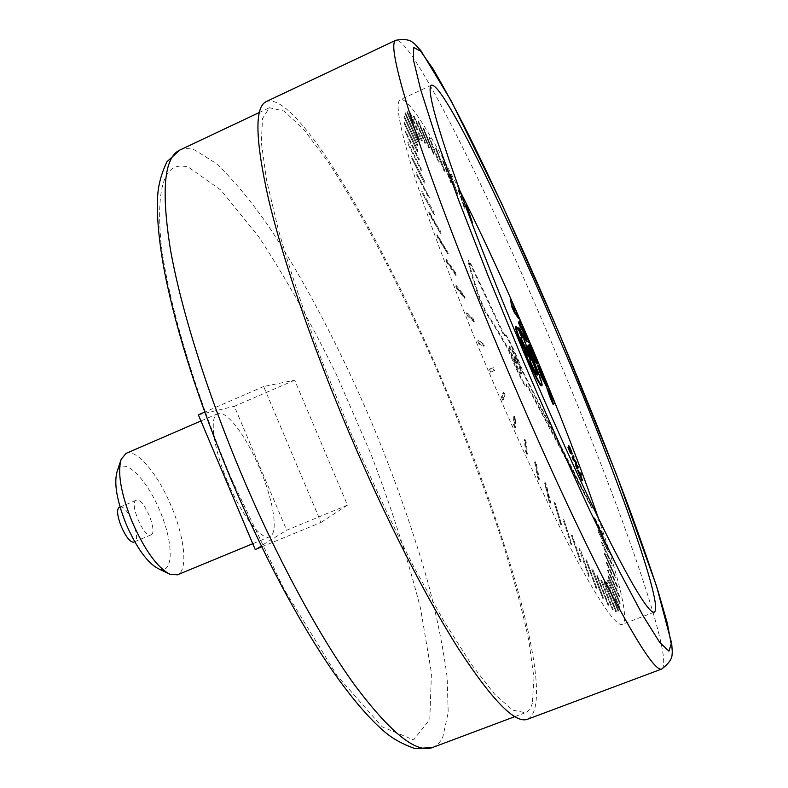 <?xml version="1.0" encoding="UTF-8"?>
<svg xmlns="http://www.w3.org/2000/svg" width="788" height="788" viewBox="0 0 788 788"><rect width="100%" height="100%" fill="white"/><g stroke="black" fill="none" stroke-linecap="round" stroke-linejoin="round"><path stroke-width="0.59" stroke-dasharray="3.94 2.96" d="M513.126 307.418L514.544 310.777L513.126 307.418L513.658 307.192M514.544 310.777L515.076 310.551M513.352 309.014L513.884 308.788M510.496 299.381L518.701 318.785M516.347 313.22L516.869 312.984M512.85 304.946L513.382 304.72M513.037 306.236L513.559 306.01M515.45 311.95L515.982 311.723M551.285 398.088L549.167 393.636L550.94 398.403L551.413 398.029M550.94 398.403L551.482 398.186M547.01 388.514L550.526 395.349L551.058 395.123M550.526 395.349L551.58 397.832L552.112 397.605M551.964 397.467L554.328 403.052L554.86 402.835M554.328 403.052L553.048 404.342M516.367 359.899C512.791 351.635 510.466 347.232 509.393 346.681C507.59 346.602 519.775 375.403 520.976 374.064C521.331 372.911 519.794 368.193 516.367 359.899M516.977 359.643C520.405 367.937 521.942 372.655 521.587 373.798C520.395 375.147 508.211 346.336 510.003 346.415C511.077 346.966 513.402 351.379 516.977 359.643M591.808 508.152L526.236 384.17L526.226 386.553C524.995 387.932 514.84 367.257 508.565 350.463C500.144 335.481 492.411 322.745 485.359 312.265L480.207 300.947C473.972 283.276 469.953 270.028 468.131 261.202L471.007 265.586L503.926 335.688L504.093 334.211C505.453 332.92 516.051 354.787 522.168 371.404L591.808 508.152L592.369 507.935L522.769 371.148C516.652 354.531 506.063 332.654 504.704 333.954L504.547 335.422L471.628 265.31L468.761 260.946C470.584 269.752 474.612 283 480.847 300.661L486.009 311.979C493.052 322.469 500.774 335.205 509.186 350.197C515.47 366.991 525.616 387.676 526.837 386.297L526.847 383.914L592.369 507.935M589.611 503.483L590.173 503.256M597.471 519.115L598.033 518.888M598.072 520.907L598.634 520.681M592.537 510.171L593.098 509.954M591.039 507.748L591.601 507.521M526.236 384.17L526.847 383.914M508.565 350.463L509.186 350.197M468.131 261.212L468.761 260.936M471.007 265.586L471.628 265.31M503.926 335.688L504.547 335.422M522.168 371.404L522.769 371.148M611.458 563.952L601.717 543.858L611.458 563.952L612.04 563.735L601.914 542.282L612.04 563.735M601.333 542.508L601.914 542.282M611.843 565.351L612.424 565.124M601.717 543.858L602.298 543.631M619.516 603.047L608.04 576.875L619.516 603.047L620.126 602.81L608.612 575.989L620.126 602.81M608.001 576.225L608.612 575.989M619.535 603.697L620.146 603.46M608.04 576.875L608.651 576.629M612.532 609.715L600.84 580.392L612.532 609.715L613.182 609.459L601.865 580.421L613.182 609.459M601.214 580.677L601.865 580.421M612.109 609.36L612.769 609.114M600.84 580.392L601.49 580.145M588.823 576.609L579.062 548.872L588.823 576.609L589.503 576.343L580.52 549.925L589.503 576.343M579.85 550.191L580.52 549.925M587.956 575.141L588.636 574.866M579.062 548.872L579.741 548.606M550.073 503.217L548.862 500.754L544.606 482.945L550.073 503.217L550.782 502.931L546.399 484.896L545.306 482.67L549.581 500.469L550.782 502.931M545.7 485.172L546.399 484.896M548.862 500.754L549.581 500.469M544.606 482.945L545.306 482.67M502.705 400.186L501.404 397.172L503.207 392.454L504.409 395.192L502.705 400.186L503.434 399.88L505.118 394.896L503.916 392.158L502.123 396.866L503.434 399.88M504.409 395.192L505.118 394.896M501.404 397.172L502.123 396.866M503.207 392.454L503.916 392.158M456.833 288.822L455.72 285.945L463.374 295.539L464.428 298.219L456.833 288.822L457.552 288.516L465.127 297.913L464.073 295.234L456.429 285.63L457.552 288.516M464.428 298.219L465.127 297.913M455.72 285.945L456.429 285.63M463.374 295.539L464.073 295.234M422.457 193.671L434.119 214.691L422.457 193.671L423.146 193.365L434.109 212.317L423.146 193.365M434.119 214.691L434.799 214.385M421.757 191.523L422.447 191.208M433.43 212.622L434.109 212.317M405.554 132.601L418.704 159.944L405.554 132.601L406.204 132.295L419.344 159.649L406.204 132.295M418.704 159.944L419.344 159.649M405.357 131.507L406.007 131.212M418.458 158.821L419.108 158.526M406.805 111.995L419.098 140.195L406.805 111.995L407.426 111.709L419.718 139.919L407.426 111.709M419.098 140.195L419.718 139.919M407.071 111.985L407.682 111.699M419.285 140.067L419.906 139.781M423.156 128.651L433.558 154.271L423.156 128.651L423.737 128.385L434.139 154.005L423.737 128.385M433.026 153.542L433.617 153.276M423.767 129.547L424.348 129.281M433.558 154.271L434.139 154.005M450.076 174.503L456.715 193.513L450.076 174.503L450.628 174.246L458.035 194.646L450.628 174.246M456.715 193.513L457.276 193.257M450.903 176.059L451.455 175.803M457.473 194.902L458.035 194.646M457.917 189.445L464.496 208.259L457.917 189.445L458.468 189.199L465.048 208.012L458.468 189.199M463.699 206.742L464.25 206.495M458.783 191.12L459.335 190.873M464.496 208.259L465.048 208.012M435.587 148.508L443.91 170.681L435.587 148.508L436.148 148.243L445.131 171.518L436.148 148.243M443.91 170.681L444.471 170.425M436.325 149.759L436.887 149.503M444.56 171.774L445.131 171.518M409.652 112.94L421.452 140.638L409.652 112.94L410.252 112.654L422.338 140.451L410.252 112.654M421.452 140.638L422.053 140.353M410.006 113.177L410.617 112.891M421.728 140.737L422.338 140.451M404.244 123.647L417.364 151.69L404.244 123.647L404.884 123.352L417.876 150.518L404.884 123.352M417.364 151.69L418.004 151.394M404.165 122.839L404.805 122.544M417.236 150.813L417.876 150.518M416.488 174.759L428.761 197.896L416.488 174.759L417.167 174.444L429.44 197.591L417.167 174.444M428.761 197.896L429.44 197.591M415.906 172.858L416.586 172.542M428.179 196.045L428.849 195.749M446.835 262.64L445.811 259.892L454.686 272.766L455.661 275.337L446.835 262.64L447.545 262.325L456.36 275.032L455.385 272.461L446.52 259.577L447.545 262.325M455.661 275.337L456.36 275.032M445.811 259.892L446.52 259.577M454.686 272.766L455.385 272.461M490.678 372.143L489.387 369.099L492.746 368.006L493.928 370.793L490.678 372.143L494.637 370.488L493.455 367.71L490.106 368.794L491.397 371.828M493.928 370.793L494.637 370.488M489.387 369.099L490.106 368.794M492.746 368.006L493.455 367.71M538.687 479.557L537.426 476.898L534.599 462.034L535.751 464.437L538.687 479.557L539.406 479.262L536.451 464.152L535.308 461.748L538.145 476.602L539.406 479.262M535.751 464.437L536.451 464.152M537.426 476.898L538.145 476.602M534.599 462.034L535.308 461.748M580.372 561.834L571.477 535.407L580.372 561.834L581.071 561.558L572.167 535.131L581.071 561.558M572.354 536.973L573.034 536.697M579.407 560.091L580.106 559.815M571.477 535.407L572.167 535.131M608.178 605.342L596.752 575.91L608.178 605.342L608.838 605.085L597.403 575.654L608.838 605.085M597.225 576.452L597.885 576.195M607.646 604.721L608.306 604.465M596.752 575.91L597.403 575.654M619.279 608.109L607.587 580.805L619.279 608.109L619.9 607.873L608.267 580.126L619.9 607.873M607.646 580.372L608.267 580.126M619.201 608.523L619.821 608.287M607.587 580.805L608.208 580.559M614.719 576.255L604.13 553.255L614.719 576.255L615.3 576.028L604.721 553.028L615.3 576.028M604.13 553.255L604.721 553.028M615.024 577.486L615.605 577.259M604.435 554.457L605.026 554.22M516.071 360.008L514.534 357.092L515.549 360.205L517.086 363.12L516.071 360.008M515.46 360.264L516.475 363.376L514.938 360.471L513.924 357.348L515.46 360.264M568.079 447.308L570.177 452.263L570.729 452.036M570.177 452.263L571.211 452.312M570.66 452.539L568.443 447.151M568.207 445.811L569.763 448.451L570.315 448.224M569.763 448.451L571.783 454.075M571.743 454.006L571.408 452.361M571.645 452.273L571.093 452.499L569.96 449.17M569.931 449.18L568.877 447.683L569.428 447.456M568.877 447.683L570.906 452.647L571.448 452.43M570.906 452.647L571.497 454.105M519.538 320.775L521.705 325.897L521.144 326.705L522.868 329.295L525.547 337.097L527.172 337.363M525.547 337.097L526.079 336.87M526.65 337.579L528.817 342.721M521.705 325.897L522.237 325.671M521.144 326.705L521.676 326.478M522.868 329.295L523.399 329.069M524.975 334.279L525.507 334.053M518.465 327.985L521.272 332.438L521.814 332.211M521.272 332.438L530.639 360.254L528.886 356.865M528.846 356.875L528.61 356.324M521.016 338.81L523.656 347.025M522.661 345.105L520.878 341.657L521.429 341.421M520.878 341.657L522.789 347.4M515.48 326.537C516.307 326.764 518.425 330.605 521.814 338.032L522.365 337.796M521.814 338.032L520.178 333.117M540.627 372.005L539.8 370.793C540.834 374.714 542.39 378.417 544.478 381.894L544.193 380.456M537.455 365.268L542.843 375.758L546.714 387.233M580.185 473.145L580.874 474.78L581.426 474.563M580.874 474.78L580.293 476.218L580.845 475.991M580.293 476.218L582.017 480.306L582.568 480.089M577.85 470.456L579.584 474.573L580.145 474.346M579.584 474.573L579.909 473.795M607.459 550.231L598.319 531.93L607.459 550.231L608.031 550.014L598.437 530.216L608.031 550.014M597.856 530.442L598.437 530.216M607.922 551.777L608.494 551.551M598.319 531.93L598.89 531.703M618.797 595.955L607.509 570.246L618.797 595.955L619.398 595.718L608.109 570.01L619.398 595.718M607.509 570.246L608.109 570.01M618.915 596.812L619.516 596.575M607.637 571.083L608.237 570.847M615.822 611.567L604.002 582.657L615.822 611.567L616.462 611.321L604.908 582.44L616.462 611.321M604.268 582.687L604.908 582.44M615.517 611.478L616.157 611.232M604.002 582.657L604.642 582.411M596.299 588.803L585.829 560.15L596.299 588.803L596.979 588.547L586.508 559.884L596.979 588.547M586.518 561.204L587.188 560.938M595.541 587.612L596.22 587.355M585.829 560.15L586.508 559.884M560.898 524.975L554.161 502.291L560.898 524.975L561.608 524.69L554.85 502.005L561.608 524.69M555.195 504.31L555.885 504.034M559.756 522.73L560.465 522.444M554.161 502.291L554.85 502.005M514.84 427.687L513.53 424.762L513.766 416.488L514.958 419.157L514.84 427.687L515.559 427.391L515.667 418.861L514.475 416.192L514.259 424.456L515.559 427.391M514.958 419.157L515.667 418.861M513.53 424.762L514.259 424.456M513.766 416.488L514.475 416.192M467.57 316.057L466.378 313.082L472.692 319.219L473.805 321.967L467.57 316.057L468.289 315.752L474.504 321.662L473.401 318.913L467.097 312.767L468.289 315.752M473.805 321.967L474.504 321.662M466.378 313.082L467.097 312.767M472.692 319.219L473.401 318.913M437.714 237.858L436.779 235.277L447.633 253.618L437.714 237.858L438.414 237.543L448.333 253.312L437.488 234.962L438.414 237.543M447.633 253.618L448.333 253.312M436.779 235.277L437.488 234.962M446.747 251.195L447.436 250.889M408.026 144.125L421.038 170.435L408.026 144.125L408.686 143.82L421.698 170.139L408.686 143.82M421.038 170.435L421.698 170.139M407.701 142.756L408.361 142.451M420.684 169.056L421.344 168.76M404.914 113.403L417.601 141.85L404.914 113.403L405.544 113.117L418.31 141.19L405.544 113.117M417.601 141.85L418.231 141.564M405.071 113.137L405.702 112.851M417.689 141.476L418.31 141.19M417.896 121.401L428.928 147.947L417.896 121.401L418.487 121.125L429.519 147.671L418.487 121.125M428.475 147.415L429.066 147.139M418.428 122.091L419.019 121.815M428.928 147.947L429.519 147.671M429.076 137.742L438.197 161.343L429.076 137.742L429.647 137.476L439.369 161.993L429.647 137.476M438.197 161.343L438.768 161.077M429.755 138.826L430.327 138.56M438.788 162.259L439.369 161.993M471.49 222.029L470.308 218.867M466.082 205.491L466.979 207.283L467.52 207.047M466.979 207.283L471.815 222.649M442.61 160.801L450.805 182.698L442.61 160.801L443.171 160.555L451.376 182.442L443.171 160.555M450.106 181.447L450.667 181.201M443.398 162.22L443.949 161.964M450.805 182.698L451.376 182.442M413.365 116.112L424.968 143.396L413.365 116.112L413.966 115.836L425.559 143.121L413.966 115.836M424.594 143.071L425.195 142.795M413.818 116.585L414.419 116.309M424.968 143.396L425.559 143.121M404.047 117.264L417.01 145.662L404.047 117.264L404.677 116.979L417.62 144.756L404.677 116.979M417.01 145.662L417.64 145.376M404.086 116.732L404.717 116.437M416.99 145.041L417.62 144.756M411.661 158.201L424.397 183.112L411.661 158.201L412.341 157.895L424.594 181.191L412.341 157.895M424.397 183.112L425.057 182.806M411.218 156.566L411.888 156.26M423.924 181.486L424.594 181.191M429.559 214.779L428.741 212.405L440.433 233.327L429.559 214.779L430.248 214.464L441.122 233.021L429.43 212.09L430.248 214.464M440.433 233.327L441.122 233.021M428.741 212.405L429.43 212.09M439.635 231.071L440.325 230.766M478.907 343.962L477.656 340.928L482.522 343.479L483.684 346.267L478.907 343.962L479.626 343.657L484.393 345.962L483.231 343.184L478.375 340.623L479.626 343.657M483.684 346.267L484.393 345.962M477.656 340.928L478.375 340.623M482.522 343.479L483.231 343.184M526.886 454.262L525.596 451.455L524.276 439.783L525.458 442.334L526.886 454.262L527.605 453.967L526.167 442.038L524.985 439.497L526.315 451.16L527.605 453.967M525.458 442.334L526.167 442.038M525.596 451.455L526.315 451.16M524.276 439.783L524.985 439.497M571.034 544.577L563.144 519.834L571.034 544.577L571.743 544.301L563.844 519.558L571.743 544.301M564.11 521.636L564.799 521.361M569.98 542.568L570.679 542.292M563.144 519.834L563.844 519.558M602.761 598.388L591.739 569.163L602.761 598.388L603.431 598.131L592.99 569.704L603.431 598.131M592.33 569.96L592.99 569.704M602.111 597.481L602.79 597.215M591.739 569.163L592.409 568.906M618.068 610.986L606.248 582.765L618.068 610.986L618.698 610.749L607.036 582.312L618.698 610.749M606.405 582.559L607.036 582.312M617.871 611.163L618.501 610.917M606.248 582.765L606.878 582.519M617.181 586.971L606.199 562.543L617.181 586.971L617.772 586.735L606.799 562.307L617.772 586.735M606.199 562.543L606.799 562.307M617.398 588.025L617.989 587.789M606.425 563.568L607.016 563.341M602.781 535.239L593.758 517.184L602.781 535.239L603.342 535.013L594.319 516.958L603.342 535.013M593.758 517.184L594.319 516.958M603.322 536.914L603.884 536.687M594.28 518.79L594.851 518.563M572.817 455.71L573.477 457.286L572.856 458.517L575.004 460.881L576.52 467.215L576.944 466.289M576.52 467.215L577.072 466.988M577.121 465.895L577.781 467.471L578.333 467.245M577.781 467.471L577.092 469.037M573.477 457.286L574.028 457.06M572.856 458.517L573.408 458.291M575.004 460.881L575.545 460.655M575.614 462.339L576.166 462.113M528.315 345.223L529.9 348.129L530.294 347.636M529.9 348.129L534.382 357.309M529.142 344.218C533.732 353.674 536.323 360.274 536.914 363.997M523.222 347.222L530.147 360.599L530.698 360.362M529.487 360.884C533.387 369.907 535.87 374.704 536.923 375.275L537.022 374.724M528.817 353.211L526.236 345.39M526.197 345.41C533.712 360.727 543.168 385.844 541.346 385.795M527.99 361.554L529.221 361.022M598.328 518.031C618.728 577.289 629.72 621.358 622.274 624.372C616.511 626.549 601.244 604.898 576.481 559.391C551.935 513.569 519.203 443.851 488.363 370.921C457.651 298.228 430.603 226.57 414.931 177.32C399.654 128.148 394.788 102.273 400.353 99.672C407.711 96.422 431.666 135.004 459.975 190.913M119.845 507.186C127.045 503.581 142.096 539.248 134.462 541.809M150.991 534.865C158.408 532.402 143.317 496.657 136.344 500.163L136.255 500.193C128.651 502.34 144.096 538.854 150.932 534.894L150.991 534.865M532.324 703.29C530.866 708.294 528.512 711.436 525.261 712.716L512.771 710.146L494.775 694.366L471.598 664.688L444.008 621.387L413.316 565.902C391.803 523.646 370.636 478.464 349.783 430.337L321.031 358.589C303.764 311.664 289.531 268.688 278.331 229.653L266.472 179.703L261.33 142.401L262.532 118.495L269.397 107.739L284.094 111.029L304.148 129.941L327.926 161.678C361.988 213.124 400.215 286.783 434.976 365.425C461.039 425.648 483.458 484.256 502.242 541.267C513.618 577.791 522.493 610.956 528.856 640.742L533.978 678.084L532.324 703.29M321.041 522.414L347.469 505.118L294.682 380.171L263.645 386.514L321.041 522.414L261.675 546.862M266.305 101.563C297.519 90.462 384.386 242.182 446.392 390.129C509.127 537.357 557.185 704.63 527.546 719.237M158.083 568.562C173.823 575.811 174.059 543.818 159.816 510.683C145.957 477.38 122.849 455.267 117.087 471.608M126.011 453.405C136.462 448.313 157.945 474.031 171.193 506.024C184.835 537.741 188.273 570.886 177.369 574.836M227.663 481.823C241.64 515.441 261.714 541.041 269.693 536.717C278.735 533.545 273.554 500.685 259.774 468.555C246.319 436.188 226.264 409.415 217.675 413.71C209.037 416.419 213.361 448.451 227.663 481.823M347.469 505.118L286.684 530.216L255.223 549.522M294.682 380.171L234.351 406.303L286.684 530.216M198.359 414.852L234.351 406.303M263.645 386.514L204.693 412.104M550.152 396.531L550.684 396.315M485.359 312.265L486.009 311.979M480.207 300.947L480.847 300.661M522.109 343.361L522.661 343.125M179.762 150.084C184.126 148.085 189.209 148.095 194.991 150.124L216.306 163.54C232.253 178.64 249.166 198.783 267.043 223.969C303.084 277.593 339.835 348 371.394 421.836C394.818 478.158 413.936 532.668 428.751 585.336C437.448 619.112 443.585 649.834 447.151 677.503L448.205 712.529L442.856 736.938C440.305 742.296 436.828 745.832 432.445 747.536M231.682 479.399L284.104 589.316L337.156 675.749L382.131 726.802L413.611 739.893L429.795 719.395L431.44 672.942L420.575 608.572C408.036 559.381 391.429 507.699 370.724 453.524L336.161 374.044C310.955 322.656 285.098 276.844 258.612 236.627L220.896 190.105L188.627 167.312C165.362 160.043 156.093 184.628 160.841 241.049C167.174 298.15 193.464 388.829 231.682 479.399M661.753 669.022C675.316 660.226 616.078 494.519 552.693 345.183C489.584 195.306 411.622 36.652 395.812 40.247M549.167 393.636L549.709 393.409M520.976 374.064L521.587 373.798M509.393 346.681L510.003 346.415M526.226 386.553L526.837 386.297M468.18 260.739L468.801 260.464M504.093 334.211L504.704 333.954M516.475 363.376L517.086 363.12M513.924 357.348L514.534 357.092M568.877 447.397L569.428 447.18M520.188 337.628L520.74 337.392M544.478 381.894L545.01 381.668M539.8 370.793L540.332 370.567M534.648 358.658L535.18 358.432M536.923 375.275L537.475 375.049M431.44 85.212L400.353 99.672M654.296 612.138L622.274 624.372M136.255 500.193L120.072 507.088M150.932 534.894L134.709 541.711M514.82 716.637L525.261 712.716M259.311 112.507L269.397 107.739M168.77 573.723L169.706 574.176M120.82 460.35L121.145 459.365M217.675 413.71L200.94 420.959M269.693 536.717L252.771 543.7"/><path stroke-width="1.18" d="M513.658 307.192L515.076 310.551L513.658 307.192M519.233 318.559L511.028 299.154L512.161 306.128L514.485 311.624L519.233 318.559L518.701 318.785L513.953 311.851L514.485 311.624M513.953 311.851L511.629 306.355L512.161 306.128M511.629 306.355L510.496 299.381L511.028 299.154M551.817 397.861L549.709 393.409L551.413 398.029M553.58 404.126L553.048 404.342L549.6 396.206L547.01 388.514L547.552 388.297L553.58 404.126L554.86 402.835L547.552 388.297M572.049 453.888L570.591 453.632L567.99 447.466L568.631 447.082L571.152 453.415L572.049 453.888L569.428 447.18L572.324 453.858L570.315 448.224L568.759 445.584L570.729 452.036L568.631 447.082M568.443 447.151L568.207 445.811L568.759 445.584M571.783 454.075L572.324 453.858L571.743 454.006M569.96 449.17L570.473 448.953M570.591 453.632L571.152 453.415M567.99 447.466L568.542 447.239M527.172 337.363L526.079 336.87L523.399 329.069L521.676 326.478L522.237 325.671L520.07 320.549L518.918 322.125L523.872 331.679L527.133 341.549L529.349 342.494L527.172 337.363M527.133 341.549L529.349 342.494M526.601 341.775L524.375 336.506L524.906 336.279M524.375 336.506L523.34 331.906L523.872 331.679M523.34 331.906L520.622 327.641L521.154 327.414M520.622 327.641L518.386 322.351L518.918 322.125M518.386 322.351L520.07 320.549M520.178 333.117L518.465 327.985L519.006 327.749L522.365 337.796C518.977 330.369 516.859 326.537 516.032 326.301C515.657 327.532 517.519 333.117 521.617 343.066L523.35 347.163L521.429 341.421L524.207 346.789L520.74 337.392L531.151 360.047L521.814 332.211L519.006 327.749M530.639 360.254L531.151 360.047M528.886 356.865L529.398 356.649M528.61 356.324L521.016 338.81M522.661 345.105L523.656 347.025L524.207 346.789M521.617 343.066L521.055 343.302L522.789 347.4L523.35 347.163M521.055 343.302C516.958 333.354 515.096 327.769 515.48 326.537L516.032 326.301M544.193 380.456L540.627 372.005M543.05 375.876L545.01 381.668C542.922 378.191 541.366 374.487 540.332 370.567L543.05 375.876M543.375 375.541L537.987 365.041L541.868 376.506L547.246 387.006L543.375 375.541M547.246 387.006L546.714 387.233L541.326 376.733L537.455 365.268L537.987 365.041M579.909 473.795L580.736 472.918L580.145 474.346L578.323 470.426L582.49 480.286L580.845 475.991L581.426 474.563L580.736 472.918M578.323 470.426L577.771 470.643L581.938 480.503L582.49 480.286M577.771 470.643L578.402 470.239M470.308 218.867L466.082 205.491L466.624 205.254L472.357 222.403L466.624 205.254M471.49 222.029L472.357 222.403M576.944 466.289L577.663 465.669L577.072 466.988L576.166 462.113L573.408 458.291L574.028 457.06L573.359 455.484L572.62 456.932L575.654 461.443L577.643 468.811L578.333 467.245L577.663 465.669M576.599 466.338L576.038 466.555L577.092 469.037L577.643 468.811M576.038 466.555L575.181 461.847L575.732 461.63M575.112 461.669L573.004 459.384L573.565 459.158M573.004 459.384L572.068 457.158L572.62 456.932M572.068 457.158L573.359 455.484M537.446 363.78L536.914 363.997C534.835 361.357 531.969 355.092 528.315 345.223L528.846 344.996C532.501 354.866 535.367 361.131 537.446 363.78C536.855 360.047 534.264 353.448 529.674 343.992L535.18 358.432L528.846 344.996M534.382 357.309L530.521 348.158M530.294 347.636L529.142 344.218L529.674 343.992M528.561 361.318L527.99 361.554L523.222 347.222L523.784 346.986L528.561 361.318L529.221 361.022C535.879 376.418 540.105 384.603 541.898 385.559C543.71 385.618 534.254 360.5 526.739 345.183L529.359 352.975C534.727 364.933 537.436 372.291 537.475 375.049C536.421 374.467 533.949 369.671 530.048 360.648L530.698 360.362L523.784 346.986M528.856 353.191L529.359 352.975M537.022 374.724C536.135 370.527 533.456 363.465 528.975 353.556M526.236 345.39L526.739 345.183M541.898 385.559L541.346 385.795C539.553 384.839 535.328 376.664 528.669 361.268M459.975 190.913C484.167 238.922 508.94 292.9 534.313 352.866C559.5 412.488 580.835 467.54 598.328 518.031M525.074 355.398C494.194 282.34 466.378 210.603 449.633 161.579C433.203 112.674 427.145 87.222 431.44 85.212C442.61 81.942 506.654 213.538 560.652 341.726C614.857 469.461 664.402 606.425 654.296 612.138C649.844 613.822 635.739 591.601 611.951 545.454C588.321 499.001 556.062 428.682 525.074 355.398M134.462 541.809L134.413 541.839C127.351 545.887 111.935 509.462 119.766 507.216L119.845 507.186M661.753 669.022L527.546 719.237C515.441 724.024 492.608 700.827 459.059 649.647C425.993 597.767 384.534 516.524 348.01 430.12C311.644 343.972 282.459 258.109 268.403 198.606C255.174 139.24 254.485 106.892 266.305 101.563L395.812 40.247C390.04 42.67 396.551 72.929 415.355 131.025C434.68 189.445 467.717 275.751 504.901 363.741C542.223 452.007 581.337 536.332 609.951 591.236C638.704 645.549 655.961 671.475 661.753 669.022C673.376 659.92 671.878 655.508 672.272 651.745L671.711 643.55L656.512 586.036L616.088 473.598L559.253 333.57L501.858 203.993L451.179 100.825L420.861 50.619L414.951 44.177C411.829 41.794 409.425 38.051 395.812 40.247M120.82 460.35L117.087 471.608C113.787 483.28 116.88 500.981 126.366 524.69C136.797 548.133 147.366 562.75 158.083 568.562L168.77 573.723M252.771 543.7L177.369 574.836L169.706 574.176C157.176 567.39 144.706 550.054 132.286 522.158C121.007 493.938 117.294 473.007 121.145 459.365L126.011 453.405L200.94 420.959M261.675 546.862L255.223 549.522L198.359 414.852L204.693 412.104M549.6 396.206L550.142 395.98M523.025 343.105L523.577 342.879M432.445 747.536C416.399 753.742 390.385 732.791 354.393 684.664C319.12 635.817 277.061 558.328 241.857 475.046C206.83 392.01 180.757 308.315 170.405 249.323C161.067 190.322 164.18 157.245 179.762 150.084L166.908 161.786C161.56 173.202 158.506 184.244 157.738 194.902C156.438 215.262 158.821 241.502 164.899 273.623C176.886 333.541 198.97 402.205 231.15 479.616C264.325 556.968 298.307 620.983 333.117 671.662C352.019 698.572 369.257 718.695 384.839 732.022C393.005 738.908 403.082 744.433 415.04 748.6L432.445 747.536L514.82 716.637M562.405 341.046C586.272 397.763 607.893 451.78 627.268 503.089C639.354 535.801 649.617 565.134 658.059 591.089L667.298 623.111L671.218 643.963L668.913 651.134L659.674 642.338L643.146 615.98L619.585 571.733L590.054 511.067C567.931 463.433 545.069 412.006 521.449 356.787L487.93 275.445L458.705 200.339L435.882 137.171L420.694 89.773L413.444 59.908L413.71 47.477L420.575 51.112L432.898 68.694C443.388 86.404 455.523 108.902 469.313 136.166C497.819 193.71 530.777 266.492 562.405 341.046M179.762 150.084L259.311 112.507"/></g></svg>
